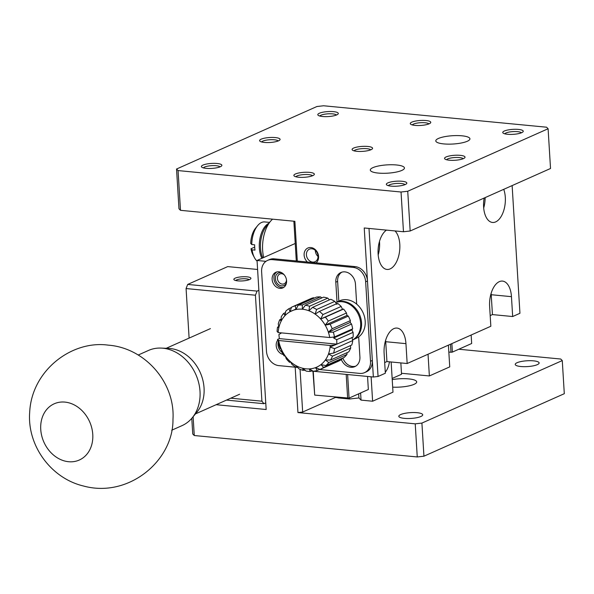 <?xml version="1.0" encoding="UTF-8"?>
<svg xmlns="http://www.w3.org/2000/svg" width="594" height="594" viewBox="0 0 594 594"><rect width="100%" height="100%" fill="white"/><g stroke="black" fill="none" stroke-linecap="round" stroke-linejoin="round"><path stroke-width="0.89" d="M191.788 418.325L192.746 433.976L194.268 435.521L417.255 456.957L423.938 456.199L564.3 393.696L562.273 360.573L560.751 359.028L458.806 349.235M423.938 456.199L421.911 423.084L562.273 360.573M216.134 404.7L266.164 409.511L257.046 260.476L265.971 261.338M194.268 435.521L193.117 416.736M295.181 367.189L297.95 412.57L415.228 423.841L417.255 456.957M417.129 412.696A11.969 2.911 176.5 0 1 422.713 414.798A11.969 2.911 176.5 0 1 410.944 418.436A11.969 2.911 176.5 0 1 398.812 416.26A11.969 2.911 176.5 0 1 404.908 413.327A11.969 2.911 176.5 0 1 417.129 412.696M533.553 360.848A11.969 2.911 176.5 0 1 539.137 362.956A11.969 2.911 176.5 0 1 527.361 366.595A11.969 2.911 176.5 0 1 515.236 364.412A11.969 2.911 176.5 0 1 521.332 361.479A11.969 2.911 176.5 0 1 533.553 360.848M392.218 379.611A17.107 4.158 176.5 0 1 408.709 378.89A17.107 4.158 176.5 0 1 416.691 381.897A17.107 4.158 176.5 0 1 392.679 387.147M295.225 243.473L257.046 260.476M448.411 345.151L449.74 366.877L429.365 375.95L401.477 373.27M400.846 362.912L401.537 374.257L392.144 378.445M391.142 361.976L392.983 392.151L372.609 401.225L361.048 400.111L358.91 397.935L358.657 393.829M337.897 397.327L337.934 397.891L349.495 399.005L358.91 397.935M337.919 397.69L335.41 397.453L302.665 412.036L297.95 412.57M415.228 423.841L421.911 423.084M265.756 402.888L263.936 403.697L261.917 401.195L255.435 295.218L257.053 291.097L258.873 290.288M300.052 369.297L302.665 412.036M319.372 369.52L359.764 373.403A13.684 11.123 -114 0 0 364.523 372.653A13.684 11.123 -114 0 0 370.515 361.263L365.652 281.779A13.684 11.123 -114 0 0 353.282 267.419L272.364 259.645A13.684 11.123 -114 0 0 267.612 260.387A13.684 11.123 -114 0 0 261.62 271.777L266.476 351.262A13.684 11.123 66 0 0 278.846 365.622L297.713 367.434M335.38 397.082L335.41 397.453M338.825 301.128L337.622 281.393A11.628 9.459 66 0 1 341.832 272.178M355.702 366.171A11.628 9.459 66 0 1 342.857 358.026M364.523 372.653L366.342 371.844A13.684 11.123 -114 0 0 372.334 360.454L367.471 280.969A13.684 11.123 -114 0 0 355.101 266.609L274.183 258.836A13.684 11.123 -114 0 0 269.431 259.578L267.612 260.387M349.495 399.005L349.428 397.943M372.609 401.225L371.116 376.796M360.617 392.961L361.048 400.111M389.434 361.813A15.05 7.96 -84.5 0 1 385.268 372.208M429.365 375.95L428.036 354.224M263.936 403.697L226.477 400.096M257.603 269.476L227.717 266.602L187.697 284.429L257.053 291.097M237.838 280.873A8.554 2.079 176.5 0 1 234.155 279.878A8.554 2.079 176.5 0 1 242.255 276.774A8.554 2.079 176.5 0 1 250.675 278.868A8.554 2.079 176.5 0 1 237.838 280.873M255.435 295.218L186.078 288.55L189.107 338.105M230.739 398.195L261.917 401.195M358.679 336.895L359.912 356.949A11.628 9.459 66 0 1 354.818 366.632A11.628 9.459 66 0 1 341.335 359.6M337.006 301.938L335.803 282.202A11.628 9.459 66 0 1 340.897 272.52A11.628 9.459 66 0 1 355.457 284.088L356.682 304.15M283.227 354.484A8.554 6.957 66 0 1 276.188 345.611A8.554 6.957 66 0 1 277.74 340.206M272.134 279.373A8.554 6.957 66 0 1 275.883 272.26A8.554 6.957 66 0 1 285.714 277.242A8.554 6.957 66 0 1 282.841 287.882A8.554 6.957 66 0 1 272.134 279.373M187.697 284.429L186.078 288.55M249.198 279.715A6.883 1.678 -3.5 0 0 244.594 278.742A6.883 1.678 -3.5 0 0 235.729 280.539M278.475 341.357A8.554 6.957 -114 0 0 278.007 344.802A8.554 6.957 -114 0 0 281.927 352.22M276.826 271.933A8.554 6.957 -114 0 0 273.953 278.564A8.554 6.957 -114 0 0 283.717 287.399M272.594 219.171A27.369 14.471 95.5 0 0 263.699 257.514M280.754 348.878A6.838 5.561 -114 0 0 281.467 349.821M282.053 272.921A6.838 5.561 -114 0 0 275.549 276.707A6.838 5.561 -114 0 0 279.314 285.15A6.838 5.561 -114 0 0 286.479 282.855M284.229 274.836A5.361 4.358 -114 0 0 279.789 274.012A5.361 4.358 -114 0 0 277.985 280.68A5.361 4.358 -114 0 0 284.147 283.806A5.361 4.358 -114 0 0 286.501 279.952M268.184 224.577A20.523 10.855 95.5 0 0 262.823 257.907M269.052 223.21A20.523 10.855 95.5 0 0 259.34 247.95A20.523 10.855 95.5 0 0 261.924 258.308M254.692 247.104L251.032 248.738L252.086 249.829L254.975 250.111A20.523 10.855 -84.5 0 1 254.648 244.81L251.759 244.535L250.713 243.436A17.107 9.044 95.5 0 1 255.517 228.23L257.544 225.742A20.523 10.855 95.5 0 0 251.759 244.535M252.086 249.829A20.523 10.855 95.5 0 0 254.47 257.699A20.523 10.855 95.5 0 0 257.091 261.115M269.624 222.408L264.701 221.933A20.523 10.855 95.5 0 0 257.544 225.742M251.032 248.738A17.107 9.044 95.5 0 0 252.962 254.863L254.47 257.699M278.178 332.566A30.784 25.03 66 0 1 278.898 327.428A30.784 25.03 66 0 1 281.259 320.938A30.784 25.03 66 0 1 285.061 315.577A30.784 25.03 66 0 1 290.072 311.694A30.784 25.03 66 0 1 295.961 309.526A30.784 25.03 66 0 1 302.376 309.214A30.784 25.03 66 0 1 308.902 310.773L312.578 307.373A34.207 27.814 66 0 1 316.595 309.489L315.132 314.107L319.386 311.419A34.207 27.814 66 0 1 322.973 314.553L320.671 319L325.356 317.151A34.207 27.814 66 0 1 328.282 321.102L325.178 325.156L330.116 324.213A34.207 27.814 66 0 1 332.187 328.727L328.371 332.187L333.353 332.15A34.207 27.814 66 0 1 334.459 336.947L329.729 337.526L278.178 332.566L277.086 331.474A34.207 27.814 66 0 1 277.539 327.16L278.898 327.428L278.267 323.908A34.207 27.814 66 0 1 279.767 319.713L281.259 320.938L281.207 316.899A34.207 27.814 66 0 1 283.635 313.424L285.061 315.577L285.707 311.226A34.207 27.814 66 0 1 288.914 308.694L290.072 311.694L291.483 307.247A34.207 27.814 66 0 1 292.099 306.957A34.207 27.814 66 0 1 295.27 305.821L295.961 309.526L298.173 305.219A34.207 27.814 66 0 1 302.294 304.982L302.376 309.214L305.353 305.257A34.207 27.814 66 0 1 309.556 306.237L308.902 310.773A30.784 25.03 66 0 1 315.132 314.107A30.784 25.03 66 0 1 320.671 319A30.784 25.03 66 0 1 325.178 325.156A30.784 25.03 66 0 1 328.371 332.187A30.784 25.03 66 0 1 329.729 337.526M330.219 345.47A30.784 25.03 66 0 1 330.086 347.059L334.593 348.641A34.207 27.814 66 0 1 333.598 353.103L328.504 353.972L332.506 356.155A34.207 27.814 66 0 1 330.524 360.023L325.401 359.942L328.757 362.548A34.207 27.814 66 0 1 325.913 365.57L320.96 364.605L323.582 367.411A34.207 27.814 66 0 1 320.055 369.401L315.466 367.656L317.3 370.441A34.207 27.814 66 0 1 313.313 371.272L309.266 368.904L310.306 371.443A34.207 27.814 66 0 1 306.11 371.072L302.747 368.28L303.044 370.359A34.207 27.814 66 0 1 298.901 368.8L296.317 365.815L295.975 367.255A34.207 27.814 66 0 1 292.144 364.605L290.384 361.664L289.53 362.318A34.207 27.814 66 0 1 286.256 358.754L285.32 356.096L284.125 355.873A34.207 27.814 66 0 1 281.608 351.611L281.437 349.45L280.093 348.322A34.207 27.814 66 0 1 278.489 343.622L278.994 342.151L277.695 340.132A34.207 27.814 66 0 1 277.569 339.426L278.66 340.518L330.219 345.47L334.949 344.943L336.768 344.134A34.207 27.814 -114 0 0 336.701 339.657L353.074 332.365A34.207 27.814 66 0 1 353.126 337.147L330.086 347.059A30.784 25.03 66 0 1 328.504 353.972A30.784 25.03 66 0 1 325.401 359.942A30.784 25.03 66 0 1 320.96 364.605A30.784 25.03 66 0 1 315.466 367.656A30.784 25.03 66 0 1 309.266 368.904A30.784 25.03 66 0 1 302.747 368.28A30.784 25.03 66 0 1 296.317 365.815A30.784 25.03 66 0 1 290.384 361.664A30.784 25.03 66 0 1 285.32 356.096A30.784 25.03 66 0 1 281.437 349.45A30.784 25.03 66 0 1 278.994 342.151A30.784 25.03 66 0 1 278.66 340.518M312.578 307.373L330.769 299.272A34.207 27.814 66 0 1 334.786 301.388L316.595 309.489M319.386 311.419L337.578 303.319A34.207 27.814 66 0 1 341.164 306.452L322.973 314.553M325.356 317.151L343.547 309.051A34.207 27.814 66 0 1 346.473 313.001L328.282 321.102M330.116 324.213L348.307 316.112A34.207 27.814 66 0 1 350.378 320.626L332.187 328.727M333.353 332.15L351.544 324.042A34.207 27.814 66 0 1 352.65 328.846L334.459 336.947M334.593 348.641L352.784 340.54A34.207 27.814 66 0 1 351.789 345.003L333.598 353.103M332.506 356.155L350.698 348.054A34.207 27.814 66 0 1 348.715 351.923L330.524 360.023M328.757 362.548L346.948 354.447A34.207 27.814 66 0 1 344.104 357.469L325.913 365.57M323.582 367.411L341.773 359.311A34.207 27.814 66 0 1 338.246 361.301L320.055 369.401M317.3 370.441L319.824 369.32M310.306 371.443L312.169 370.611M303.044 370.359L304.477 369.72M295.975 367.255L297.111 366.743M289.53 362.318L290.511 361.887M281.563 332.892L278.928 334.489A34.207 27.814 -114 0 0 279.388 338.617L277.569 339.426M278.749 326.618L277.539 327.16M281.229 319.06L279.767 319.713M285.499 312.593L283.635 313.424M291.364 307.603L288.914 308.694M292.099 306.957L310.291 298.856A34.207 27.814 66 0 1 313.461 297.72L295.27 305.821M298.173 305.219L316.364 297.111A34.207 27.814 66 0 1 320.485 296.881L302.294 304.982M336.961 304.38L334.786 301.388M343.547 309.051L342.5 309.281L341.164 306.452M348.307 316.112L347.007 315.436L346.473 313.001M351.544 324.042L350.2 322.468L350.378 320.626M353.074 332.365L351.871 329.922L352.65 328.846M352.784 340.54L351.915 337.34M350.698 348.054L350.467 345.589M346.948 354.447L347.074 352.658M341.773 359.311L341.981 358.42M314.204 298.077L313.461 297.72M321.918 297.884L320.485 296.881M334.363 337.006L336.219 336.174L333.68 338.023L336.701 339.657M336.768 344.134L279.388 338.617M305.353 305.257L323.544 297.156A34.207 27.814 66 0 1 327.747 298.136L309.556 306.237M329.499 299.836L327.747 298.136M335.87 302.45L339.508 300.824A20.523 16.691 -114 0 1 346.644 299.703A20.523 16.691 -114 0 1 364.538 316.958A20.523 16.691 -114 0 1 356.207 338.328L352.621 339.924A20.523 16.691 66 0 0 360.885 318.54A20.523 16.691 66 0 0 343.005 301.329A20.523 16.691 66 0 0 335.87 302.45A20.523 16.691 66 0 0 335.64 302.554A20.523 16.691 66 0 1 342.092 301.73A20.523 16.691 66 0 1 359.823 318.354A20.523 16.691 66 0 1 352.606 339.887M483.694 207.982A20.389 10.781 95.5 0 0 485.142 197.609M378.185 254.967A20.389 10.781 95.5 0 0 379.566 242.382A20.389 10.781 95.5 0 0 379.492 241.394M471.153 335.023L471.666 343.503L452.383 352.094L451.871 343.607M313.461 371.257L373.351 377.012L378.059 376.477L385.335 373.24L384.118 353.371A20.523 10.855 -84.5 0 1 397 328.081A20.523 10.855 -84.5 0 1 405.947 343.651L407.165 363.521L490.837 326.255L489.627 306.385A20.523 10.855 -84.5 0 1 502.502 281.088A20.523 10.855 -84.5 0 1 511.456 296.658L512.667 316.535L519.943 313.29L512.132 185.588M384.682 362.578L386.932 361.575L385.721 341.706A20.523 10.855 95.5 0 0 385.61 340.355M503.734 189.323A20.389 10.781 -84.5 0 1 505.308 197.342A20.389 10.781 -84.5 0 1 492.515 222.46A20.389 10.781 -84.5 0 1 484.155 198.047M395.01 230.94A20.389 10.781 -84.5 0 1 399.799 244.327A20.389 10.781 -84.5 0 1 387.006 269.446A20.389 10.781 -84.5 0 1 378.051 252.257A20.389 10.781 -84.5 0 1 386.486 230.116M490.191 315.592L492.441 314.59L491.223 294.721A20.523 10.855 95.5 0 0 491.119 293.362M367.545 376.455L368.347 389.516L349.064 398.106L314.701 395.099L312.941 371.205M450.482 344.23L450.972 352.249L452.383 352.094M450.972 352.249L448.834 352.042M314.701 395.099L313.246 371.235M346.191 374.406L347.646 398.262M349.064 398.106L347.624 374.539M315.34 250.378A6.883 5.598 -114 0 0 318.065 256.497M318.05 255.984A6.883 5.598 -114 0 0 309.437 249.138A6.883 5.598 -114 0 0 307.12 257.707A6.883 5.598 -114 0 0 315.035 261.716A6.883 5.598 -114 0 0 318.05 255.984M293.867 221.213L296.295 260.959M492.441 314.59L512.667 316.535M386.932 361.575L407.165 363.521M378.059 376.477L369 228.438M404.959 184.66A8.413 2.049 -3.5 0 0 401.165 183.501A8.413 2.049 -3.5 0 0 388.387 185.67M463.171 158.732A8.413 2.049 -3.5 0 0 459.377 157.581A8.413 2.049 -3.5 0 0 446.599 159.749M521.384 132.811A8.413 2.049 -3.5 0 0 517.589 131.653A8.413 2.049 -3.5 0 0 504.811 133.828M428.905 123.923A8.413 2.049 -3.5 0 0 420.515 122.713A8.413 2.049 -3.5 0 0 412.333 124.933M336.427 115.036A8.413 2.049 -3.5 0 0 332.633 113.877A8.413 2.049 -3.5 0 0 319.854 116.045M278.215 140.956A8.413 2.049 -3.5 0 0 274.421 139.798A8.413 2.049 -3.5 0 0 261.642 141.973M370.693 149.844A8.413 2.049 -3.5 0 0 366.899 148.686A8.413 2.049 -3.5 0 0 354.121 150.861M312.481 175.772A8.413 2.049 -3.5 0 0 308.687 174.614A8.413 2.049 -3.5 0 0 295.909 176.782M220.003 166.877A8.413 2.049 -3.5 0 0 216.209 165.719A8.413 2.049 -3.5 0 0 203.43 167.894M307.417 262.028A8.554 6.957 66 0 1 307.662 248.106A8.554 6.957 66 0 1 318.577 256.511A8.554 6.957 66 0 1 316.09 262.86M180.494 210.321L178.059 170.575L176.537 169.03L178.972 208.776L180.494 210.321L294.876 221.31L297.304 261.056M303.712 370.062L305.39 370.478M303.965 369.951L303.987 370.344M373.351 377.012L364.233 227.977L403.475 231.749L410.164 230.999L550.527 168.488L548.099 128.75L546.577 127.205L323.589 105.769L316.899 106.526L176.537 169.03M403.475 231.749L401.047 192.011L407.736 191.253L410.164 230.999M311.211 371.042L313.238 371.235M461.954 135.811A17.107 4.158 176.5 0 1 469.928 138.818A17.107 4.158 176.5 0 1 453.111 144.015A17.107 4.158 176.5 0 1 435.788 140.904A17.107 4.158 176.5 0 1 444.498 136.709A17.107 4.158 176.5 0 1 461.954 135.811M396.465 164.976A17.107 4.158 176.5 0 1 404.447 167.983A17.107 4.158 176.5 0 1 387.63 173.181A17.107 4.158 176.5 0 1 370.3 170.07A17.107 4.158 176.5 0 1 379.009 165.875A17.107 4.158 176.5 0 1 396.465 164.976M391.127 186.13A10.261 2.495 176.5 0 1 386.709 184.934A10.261 2.495 176.5 0 1 396.428 181.207A10.261 2.495 176.5 0 1 406.541 183.717A10.261 2.495 176.5 0 1 391.127 186.13M449.339 160.209A10.261 2.495 176.5 0 1 444.921 159.006A10.261 2.495 176.5 0 1 454.64 155.286A10.261 2.495 176.5 0 1 464.746 157.796A10.261 2.495 176.5 0 1 449.339 160.209M507.551 134.281A10.261 2.495 176.5 0 1 503.125 133.086A10.261 2.495 176.5 0 1 512.852 129.366A10.261 2.495 176.5 0 1 522.958 131.875A10.261 2.495 176.5 0 1 507.551 134.281M415.072 125.393A10.261 2.495 176.5 0 1 410.647 124.198A10.261 2.495 176.5 0 1 420.374 120.471A10.261 2.495 176.5 0 1 430.479 122.98A10.261 2.495 176.5 0 1 415.072 125.393M322.594 116.506A10.261 2.495 176.5 0 1 318.176 115.31A10.261 2.495 176.5 0 1 327.895 111.583A10.261 2.495 176.5 0 1 338.008 114.093A10.261 2.495 176.5 0 1 322.594 116.506M264.382 142.426A10.261 2.495 176.5 0 1 259.964 141.231A10.261 2.495 176.5 0 1 269.691 137.511A10.261 2.495 176.5 0 1 279.796 140.021A10.261 2.495 176.5 0 1 264.382 142.426M356.86 151.322A10.261 2.495 176.5 0 1 352.442 150.119A10.261 2.495 176.5 0 1 362.162 146.399A10.261 2.495 176.5 0 1 372.275 148.908A10.261 2.495 176.5 0 1 356.86 151.322M298.648 177.242A10.261 2.495 176.5 0 1 294.23 176.039A10.261 2.495 176.5 0 1 303.957 172.319A10.261 2.495 176.5 0 1 314.063 174.829A10.261 2.495 176.5 0 1 298.648 177.242M206.17 168.354A10.261 2.495 176.5 0 1 201.752 167.152A10.261 2.495 176.5 0 1 211.479 163.432A10.261 2.495 176.5 0 1 221.584 165.941A10.261 2.495 176.5 0 1 206.17 168.354M178.059 170.575L401.047 192.011M407.736 191.253L548.099 128.75M295.879 309.11L290.072 311.694M351.871 329.922L333.68 338.023M350.2 322.468L328.371 332.187M347.007 315.436L325.178 325.156M342.5 309.281L320.671 319M68.57 461.716A30.784 25.03 66 0 1 41.736 435.84A30.784 25.03 66 0 1 54.225 403.786A30.784 25.03 66 0 1 89.62 421.725A30.784 25.03 66 0 1 79.277 460.038A30.784 25.03 66 0 1 68.57 461.716M171.703 430.234L181.979 425.66A41.164 33.472 -114 0 0 192.196 417.842A41.164 33.472 -114 0 0 200.015 391.394A41.164 33.472 -114 0 0 161.13 348.084A41.164 33.472 -114 0 0 148.485 350.445L138.209 355.026M192.196 417.842L196.911 412.154A37.63 30.598 -114 0 0 204.054 387.979A37.63 30.598 -114 0 0 168.51 348.388L161.13 348.084M337.622 281.393L335.803 282.202M272.364 259.645L274.183 258.836M355.101 266.609L353.282 267.419M365.652 281.779L367.471 280.969M372.334 360.454L370.515 361.263M385.721 341.706L405.947 343.651M491.223 294.721L511.456 296.658M108.175 345.136C145.018 347.817 175.319 382.618 172.973 419.394C173.5 460.654 128.519 498.411 83.405 485.989C50.809 478.237 26.975 445.366 29.7 412.028C31.772 370.5 71.711 340.065 108.175 345.136M195.448 413.914L239.627 394.238M166.223 348.292L210.41 328.616"/></g></svg>
